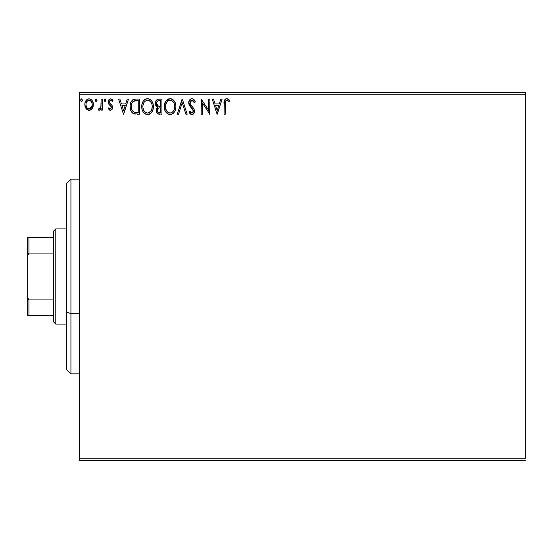 <?xml version="1.0" encoding="UTF-8"?>
<svg xmlns="http://www.w3.org/2000/svg" width="553" height="553" viewBox="0 0 553 553"><rect width="100%" height="100%" fill="white"/><g stroke="black" fill="none" stroke-linecap="round" stroke-linejoin="round"><path stroke-width="0.83" d="M79.584 94.729L525.35 94.729L525.35 458.271L79.584 458.271L79.584 94.729L79.584 460.435L525.35 460.435L79.584 460.435L79.584 458.271L525.35 458.271L525.35 94.729L79.584 94.729L79.584 92.565L79.584 94.729M92.24 108.492L93.104 106.611L93.312 103.577L92.33 100.805L90.975 99.388L89.095 98.863L87.222 99.395L85.072 102.609L84.844 105.084L85.452 107.593L86.558 109.231L88.162 110.199L90.035 110.199L91.646 109.224L93.374 104.565C93.402 101.42 91.978 99.519 89.095 98.863C86.22 99.526 84.796 101.427 84.83 104.565L85.957 108.499L89.095 110.323L92.24 108.492M101.137 99.056L102.305 99.056L101.137 99.056L100.874 106.957L100.231 108.416L98.78 108.768L98.227 109.943L99.803 110.144L101.137 108.499L101.137 110.13L102.305 110.13L102.305 99.056L102.305 110.13L102.305 99.056L101.137 99.056L100.957 106.577L98.227 109.943L99.111 110.323L101.137 108.499L101.137 110.13L102.305 110.13L101.137 110.13M110.379 110.323L112.072 109.356L112.577 106.978L111.948 105.27L109.57 103.058L109.383 101.386L110.718 100.224L112.321 101.393L112.985 100.363L111.983 99.298L110.586 98.863L108.734 99.941L108.132 102.063L108.651 104.005L111.36 106.95L110.794 108.817L109.833 108.844L108.817 107.8L108.132 108.747L110.379 110.323C111.886 110.012 112.625 109.045 112.598 107.42L112.224 105.713L109.57 103.058L109.294 102.008L110.718 100.224L112.321 101.393L112.985 100.363L110.586 98.863C108.941 99.215 108.118 100.28 108.132 102.063L108.512 103.777L111.153 106.466L111.429 107.476L110.31 108.962L108.817 107.8L108.132 108.747L110.379 110.323M130.093 105.775L130.073 106.439C129.9 102.07 131.835 99.609 135.879 99.056L132.934 99.706L131.026 101.911L130.142 105.111L130.404 109.363L131.856 112.37L133.501 113.662L139.397 114.208L139.397 99.056L135.879 99.056C131.835 99.609 129.9 102.07 130.073 106.439C129.9 109.549 131.04 111.955 133.501 113.662L139.397 114.208L139.397 99.056L139.397 114.208L137.096 114.208M158.898 99.056L161.925 99.056L157.743 99.243L155.808 101.081L155.462 104.558L156.167 106.093L157.709 107.234L156.623 108.671L156.34 111.181L157.681 113.704L161.925 114.208L161.925 99.056L161.925 114.208L161.925 99.056L158.898 99.056C156.527 99.422 155.338 100.86 155.324 103.356L157.709 107.234L156.292 110.455C156.312 112.84 157.474 114.091 159.782 114.208L159.464 114.201M178.536 114.208L177.264 114.208L182.117 99.056L177.264 114.208L178.536 114.208L182.22 102.713L185.898 114.208L187.17 114.208L182.317 99.056L187.17 114.208L182.317 99.056L177.264 114.208L178.536 114.208L182.22 102.713L185.898 114.208L187.17 114.208L185.898 114.208M208.723 99.056L208.723 110.33L201.154 99.056L201.154 114.208L202.315 114.208L202.315 102.906L209.891 114.208L209.891 99.056L208.723 99.056L209.891 99.056L208.723 99.056L208.723 110.33L201.154 99.056L201.154 114.208L202.315 114.208L202.315 102.906L209.891 114.208L209.891 99.056L209.642 114.208M225.23 104.13L225.838 100.736L227.248 100.287L229.108 101.586L229.695 100.418L228.451 99.222L226.834 98.669L225.271 99.215L224.366 100.618L224.069 114.208L225.23 114.208L225.23 104.13C224.877 102.277 225.417 100.971 226.848 100.224L229.108 101.586L229.695 100.418L226.834 98.669C224.525 99.457 223.599 101.227 224.069 103.978L224.069 114.208L225.23 114.208L225.285 102.374M220.854 99.056L222.126 99.056L217.267 114.208L222.126 99.056L220.854 99.056L219.299 103.916L215.048 103.916L213.486 99.056L212.221 99.056L217.073 114.208L222.126 99.056L220.854 99.056L219.299 103.916L215.048 103.916L213.486 99.056L212.221 99.056L217.073 114.208L212.221 99.056L213.486 99.056M191.919 98.669L190.55 99.056L189.534 100.058L188.725 102.768L189.472 105.464L193.343 110.593L193.011 112.418L192.195 113.006L190.854 112.625L189.824 111.098L188.919 112.031L190.038 113.738L191.843 114.595L193.903 113.413L194.511 110.462L193.709 108.381L190.273 104.275L190.059 101.752L190.744 100.722L192.009 100.224L193.515 101.144L194.38 102.747L195.327 101.98L193.661 99.326L191.919 98.669C189.81 99.132 188.746 100.501 188.725 102.768L193.384 111.125L191.856 113.04L189.824 111.098L188.919 112.031L191.843 114.595C193.668 114.201 194.566 113.026 194.545 111.063L193.951 108.754L190.273 104.275L189.886 102.789L192.009 100.224L194.38 102.747L195.327 101.98C194.822 100.128 193.681 99.028 191.919 98.669M165.651 101.413L170.061 98.669C166.114 99.658 164.179 102.312 164.255 106.639C164.179 111.008 166.142 113.662 170.151 114.595C174.071 113.565 175.992 110.89 175.902 106.563L175.578 103.874L174.499 101.393L172.633 99.429L170.4 98.683L168.713 98.869L166.467 100.349L164.573 103.936L164.276 105.955L164.573 109.363L165.658 111.879L167.545 113.842L169.467 114.547L171.492 114.381L173.739 112.881L175.232 110.386L175.902 106.563L175.826 107.925M153.381 106.563L153.057 103.874L151.971 101.393L150.105 99.429L147.533 98.669L144.962 99.45L143.109 101.434L142.045 103.936L141.727 106.639L142.045 109.363L143.13 111.879L145.017 113.842L147.623 114.595L149.835 113.994L151.646 112.356L153.057 109.266L153.381 106.57C153.43 102.257 151.487 99.623 147.533 98.669C143.586 99.658 141.651 102.312 141.727 106.639C141.651 111.008 143.614 113.662 147.623 114.595C151.55 113.565 153.464 110.89 153.381 106.563M127.252 99.056L128.524 99.056L123.665 114.208L128.524 99.056L127.252 99.056L125.697 103.916L121.446 103.916L119.883 99.056L118.618 99.056L123.471 114.208L128.524 99.056L127.252 99.056L125.697 103.916L121.446 103.916L119.883 99.056L118.618 99.056L123.471 114.208L118.618 99.056L119.883 99.056M105.996 100.128L105.022 98.863L104.054 100.128L105.022 101.393L105.996 100.128L105.022 98.863L104.054 100.128L105.022 101.393L105.996 100.128M97.058 100.128L96.091 98.863L95.137 99.906L95.869 101.358L96.512 101.268L97.045 100.349L96.091 98.863L95.123 100.128L96.091 101.393L97.045 100.349M82.494 100.128L81.526 98.863L80.572 99.906L81.305 101.358L81.948 101.268L82.48 100.349L81.526 98.863L80.558 100.128L81.526 101.393L82.48 100.349M525.35 92.565L79.584 92.565L525.35 92.565L525.35 94.729L525.35 92.565M225.23 114.208L224.069 114.208M224.138 101.952L224.083 102.941M224.373 100.605L224.559 100.148M224.829 99.692L225.258 99.229M225.631 98.966L225.99 98.807M228.638 99.36L227.677 98.814M229.695 100.418L229.108 101.586L228.375 100.964L228.755 101.275M228.216 100.84L226.557 100.259M226.288 100.37L225.714 100.895M225.341 101.897L225.299 102.25M225.617 98.973L225.271 99.215M217.177 110.552L215.546 105.471L218.801 105.471L217.177 110.552L215.546 105.471L218.801 105.471L217.177 110.552M202.315 114.208L201.154 114.208L201.416 99.056M192.237 98.69L193.571 99.25M192.714 98.793L193.135 98.966M194.11 99.775L195.327 101.98L194.38 102.747L193.999 101.925M193.163 100.743L193.515 101.144M192.458 100.3L191.552 100.28M191.11 100.466L190.744 100.722M190.218 101.393L190.059 101.752M189.928 102.264L190.467 104.614M190.108 103.923L190.273 104.275M190.674 104.932L190.944 105.291M191.151 105.554L191.525 105.976M191.663 106.135L192.202 106.694M192.61 107.109L193.004 107.538M193.903 113.413L194.4 112.273M193.522 113.87L193.17 114.167M192.817 114.374L192.195 114.568M191.324 114.533L190.861 114.36M190.432 114.105L190.045 113.745M188.919 112.031L189.824 111.098L190.191 111.741M189.831 111.105L190.108 111.609M190.667 112.425L191.027 112.764M191.158 112.847L192.195 113.006M193.011 112.418L193.301 111.803M193.018 112.404L193.267 111.906M193.301 111.789L193.384 111.125M193.197 110.082L192.61 109.079M192.596 109.065L191.241 107.655M190.744 107.137L189.859 106.058M189.859 106.052L189.409 105.36M189.154 104.821L188.926 104.171M188.905 104.116L188.78 103.542M189.23 100.57L189.527 100.072M189.548 100.038L189.976 99.526M190.564 99.049L191.566 98.69M192.679 109.169L192.976 109.605M175.826 107.911L175.73 108.588M175.578 109.28L175.412 109.86M175.225 110.386L174.928 111.091L175.232 110.386M174.914 111.112L174.554 111.775M174.174 112.349L173.732 112.888M173.324 113.289L172.716 113.773L173.324 113.296M171.99 114.188L171.506 114.381M167.925 114.063L167.545 113.842M166.488 112.95L164.884 110.344M165.644 111.858L164.863 110.275M164.842 110.234L164.58 109.37M164.255 106.639L164.276 105.955M164.331 105.257L164.4 104.787M164.573 103.936L164.842 103.065M175.889 105.886L175.902 106.563C175.958 102.257 174.015 99.623 170.061 98.669M170.739 98.717L171.395 98.856M172.785 99.533L173.656 100.3M173.677 100.328L174.485 101.379M175.142 102.602L175.412 103.307M175.743 104.621L175.826 105.188M174.499 101.393L173.663 100.314M167.49 99.45L166.467 100.349M169.439 100.28L169.826 100.231M174.326 109.314L174.582 108.319M171.471 112.757L170.103 113.04C166.923 112.238 165.361 110.109 165.416 106.639L165.478 107.738L165.416 106.639C165.347 103.148 166.902 101.005 170.103 100.224C173.248 101.012 174.796 103.128 174.741 106.57L174.679 105.485L174.741 106.57C174.81 110.047 173.262 112.204 170.103 113.04L170.372 113.033M166.529 110.821L165.478 107.738M166.992 111.45L167.6 112.059L166.992 111.45M169.557 112.999L168.306 112.556M169.024 112.874L169.391 112.964M168.506 100.591L169.018 100.383M165.679 104.441L167.649 101.137M166.833 101.973L166.114 103.197M165.478 105.54L165.672 104.462M174.077 103.245L174.395 104.082M171.665 100.57L172.965 101.558M172.156 100.853L171.693 100.584M170.642 100.259L171.174 100.383M170.739 112.978L171.188 112.86M174.727 107.123L174.679 107.669M156.762 112.591L158.04 113.904M156.485 111.886L156.34 111.194M156.63 108.658L156.789 108.312M156.817 108.257L157.066 107.876M157.163 106.95L156.679 106.618M156.16 106.086L155.918 105.72M155.898 105.685L155.552 104.897M155.365 102.582L155.808 101.081M158.331 114.022L159.05 114.167M159.416 114.201L159.782 114.208M156.72 104.593L156.485 103.356C156.596 101.503 157.57 100.584 159.423 100.611L160.757 100.611L160.757 106.245L158.317 106.065L160.17 106.245L158.317 106.065L156.499 103.031L156.547 104.019M157.964 112.072L157.481 110.863L157.674 109.211L158.58 108.084L160.163 107.8L159.257 107.863M157.564 109.542L157.46 110.427C157.515 108.665 158.421 107.787 160.163 107.8L160.757 107.8L160.757 112.653L159.547 112.653C158.158 112.591 157.46 111.851 157.46 110.427L157.93 112.024M158.898 112.591L158.455 112.439M158.455 108.16L157.674 109.211M157.909 105.9L156.741 104.641M156.547 102.699L157.667 100.95M157.28 101.254L156.914 101.724M156.741 102.077L156.575 102.568M157.564 111.291L157.481 110.863M160.163 107.8L160.757 107.8L160.757 112.653L159.547 112.653M153.305 107.89L153.202 108.588M153.057 109.252L152.884 109.86M152.697 110.393L152.407 111.077M152.393 111.112L152.027 111.782M151.64 112.363L150.195 113.773M149.849 113.987L149.476 114.181M146.946 114.554L146.275 114.416M145.398 114.063L145.038 113.856M143.98 112.964L143.144 111.893M143.116 111.858L142.335 110.275M142.321 110.241L142.052 109.376M141.748 107.323L141.748 105.955M141.803 105.257L141.872 104.787M141.803 105.277L142.107 103.694M142.605 102.367L143.109 101.448L142.605 102.374M143.123 101.413L143.932 100.356M144.962 99.45L143.939 100.349M145.688 99.056L146.179 98.869M146.206 98.863L146.828 98.724M148.232 98.717L148.868 98.856M150.25 99.533L151.971 101.393M151.156 100.335L151.964 101.379M152.614 102.595L152.884 103.307M153.216 104.621L153.299 105.194M150.188 113.773L150.796 113.296M142.356 110.344L143.13 111.879M146.918 100.28L147.298 100.231M149.137 100.57L150.437 101.558M151.798 109.314L152.213 106.57C152.282 110.047 150.741 112.204 147.575 113.04L147.029 112.999L147.575 113.04C144.395 112.238 142.833 110.109 142.895 106.639C142.819 103.148 144.381 101.005 147.575 100.224C150.72 101.012 152.269 103.128 152.213 106.57L152.054 108.319M150.762 111.291L147.851 113.033M144.001 110.821L142.951 107.738M142.895 106.639L142.951 105.54L142.895 106.639M144.464 111.45L145.08 112.059L144.464 111.45M147.029 112.999L145.778 112.556M146.497 112.874L146.863 112.964M145.978 100.591L146.49 100.383M142.951 105.54L143.987 102.436L145.121 101.137M144.305 101.973L143.586 103.197M152.213 106.57L152.151 105.485L152.213 106.57M151.55 103.245L151.868 104.082M151.107 102.429L149.165 100.584M148.114 100.259L148.646 100.383M148.211 112.978L148.667 112.86M148.944 112.757L150.513 111.595M135.257 114.112L134.448 113.973M134.372 113.959L133.95 113.842M133.017 113.393L132.616 113.116M130.411 109.39L130.626 110.116M130.397 109.335L130.238 108.561M130.155 107.953L130.114 107.51M135.209 99.084L135.879 99.056M133.805 99.333L133.273 99.533M132.976 99.685L132.181 100.287M130.536 103.148L130.363 103.798M132.229 110.552L134.116 112.231C132.049 110.925 131.089 108.996 131.241 106.446L131.275 107.296L131.241 106.446C131.096 104.075 131.967 102.257 133.861 100.999L133.176 101.406L136.978 100.611L134.621 100.777L138.229 100.611L138.229 112.653L134.116 112.231L132.464 110.904L131.531 108.865L131.842 109.791M132.146 102.575L133.176 101.406M132.354 102.27L132.755 101.78M134.932 112.459L134.517 112.363M136.619 112.639L135.768 112.584M131.358 104.856L131.49 104.227M123.575 110.552L121.943 105.471L125.199 105.471L123.575 110.552L121.943 105.471L125.199 105.471L123.575 110.552M110.199 110.31L109.694 110.178M108.132 108.747L108.817 107.8L109.107 108.208M109.224 108.347L108.817 107.8M110.061 108.934L110.559 108.927M111.367 107.98L110.794 106.01M111.429 107.476L111.291 106.757M110.614 105.837L109.985 105.326M108.651 104.005L108.34 103.37M108.464 100.411L108.727 99.948M111.167 98.939L112.501 99.727M112.777 100.058L112.169 101.171M110.718 100.224L109.867 100.577M109.66 100.826L109.321 101.69M109.383 101.393L109.314 102.284M109.294 102.008L109.694 103.231M112.48 108.429L112.218 109.107M112.065 109.356L111.789 109.708M111.747 109.757L112.072 109.356M105.934 100.591L105.388 101.303M105.022 101.393L104.607 101.275M105.713 99.243L105.92 99.637M105.934 99.685L105.443 98.987M100.37 109.708L99.989 110.033M99.111 110.323L98.227 109.943L98.78 108.768L100.231 108.416M100.77 107.33L101.095 105.16M101.137 103.535L101.137 102.782M101.068 105.63L100.874 106.957M97.01 100.563L96.512 101.268M96.091 101.393L95.669 101.268M91.639 109.231L90.92 109.812M88.86 110.317L89.337 110.317M88.217 110.213L88.625 110.296M87.305 109.833L86.558 109.231M85.473 107.648L85.114 106.701M85.086 106.598L84.927 105.879M84.83 104.565L84.844 104.068M84.886 103.57L84.962 103.086M85.072 102.609L85.404 101.676M85.439 101.593L85.867 100.805M86.448 100.045L86.952 99.581M88.121 98.994L88.598 98.897M89.607 98.897L90.761 99.27M91.28 99.609L91.846 100.148M92.33 100.805L92.697 101.462M93.125 102.609L92.738 101.552L93.125 102.588M93.374 104.565L93.353 105.091M93.111 106.611L92.551 107.987M91.867 100.169L90.975 99.388M86.309 106.508L85.992 104.552C85.936 102.208 86.973 100.77 89.102 100.224C91.224 100.77 92.261 102.215 92.206 104.552C92.261 106.909 91.224 108.374 89.102 108.962L89.102 108.962C86.98 108.374 85.943 106.902 85.992 104.552L86.033 105.291M89.102 100.224L88.362 100.335L89.828 100.335L89.102 100.224L91.28 101.42M91.48 101.731L92.164 103.819M92.164 105.305L91.473 107.4L90.492 108.506L89.102 108.962L89.835 108.844M88.729 108.934L87.167 108.001L86.392 106.736M88.079 100.446L86.717 101.731L88.369 100.335M90.782 100.881L90.298 100.535M89.704 108.886L92.13 105.575M82.445 100.563L81.948 101.268M81.526 101.393L81.104 101.268M81.526 98.863L81.941 98.987M172.971 101.565L173.628 102.429M174.485 104.42L174.679 105.485M173.918 110.296L173.649 110.773M172.156 112.37L171.686 112.653M168.043 112.39L167.607 112.059M159.699 106.238L159.236 106.217M159.001 106.197L158.538 106.128M159.423 100.611L160.757 100.611L160.757 106.245L160.17 106.245M151.957 104.42L152.151 105.485M151.391 110.296L151.121 110.773M145.515 112.39L145.08 112.059M136.978 100.611L138.229 100.611L138.229 112.653L137.469 112.653M131.531 108.865L131.372 108.146M134.047 100.929L134.621 100.777M85.992 104.552L86.033 103.819M86.164 103.093L86.717 101.731M89.828 100.335L90.485 100.653M92.04 106.031L91.473 107.4M88.369 108.844L87.713 108.506M70.929 313.682L70.929 179.124L70.929 313.682L79.584 313.682L70.929 313.682L70.929 373.876L70.929 313.682L66.602 312.03L70.929 313.682M66.602 183.451L66.602 312.03L66.602 183.451L70.929 179.124L79.584 179.124M66.602 369.549L66.602 312.03L66.602 369.549L70.929 373.876L79.584 373.876M53.62 299.906L53.62 321.943L55.784 324.106L55.784 228.894L53.62 231.057L53.62 299.906L53.62 231.057L55.784 228.894L55.784 324.106L66.602 324.106L55.784 324.106L53.62 321.943L53.62 299.906L28.95 299.906L27.65 297.272L27.65 255.728L28.95 253.094L53.62 253.094L28.95 253.094L28.95 237.548L27.65 237.548L27.65 255.728L27.65 237.548L28.95 237.548L28.95 253.094L27.65 255.728L27.65 315.452L53.62 315.452L28.95 315.452L28.95 299.906L28.95 315.452L27.65 315.452L27.65 297.272L28.95 299.906L53.62 299.906M66.602 228.894L55.784 228.894L66.602 228.894M53.62 237.548L28.95 237.548L53.62 237.548"/></g></svg>
